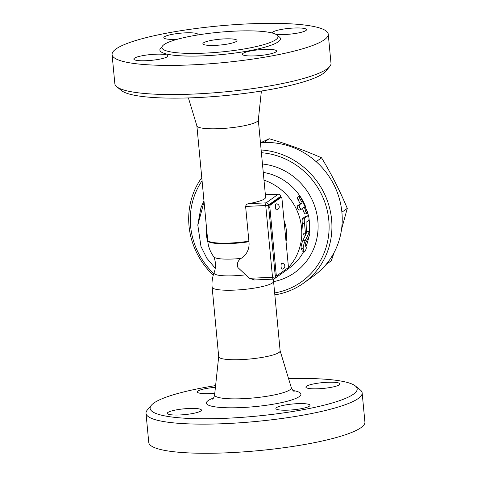 <?xml version="1.0" encoding="UTF-8"?>
<svg xmlns="http://www.w3.org/2000/svg" width="477" height="477" viewBox="0 0 477 477"><rect width="100%" height="100%" fill="white"/><g stroke="black" fill="none" stroke-linecap="round" stroke-linejoin="round"><path stroke-width="0.72" d="M261.396 152.712A71.991 68.068 54.5 0 1 328.796 220.13A71.991 68.068 54.5 0 1 274.657 292.938M213.768 273.643A71.991 68.068 54.5 0 1 202.069 180.747M305.59 235.173L306.413 232.377L306.049 222.348L308.774 220.404C309.299 218.293 308.995 216.755 307.856 215.777L304.827 217.935C304.195 218.728 304.099 220.559 304.535 223.427L305.59 235.173L303.384 234.917L302.996 233.074A53.71 50.783 -125.5 0 0 302.358 223.665C301.941 220.911 302.054 219.14 302.686 218.365L305.894 216.164M298.012 199.863L297.368 197.52L299.264 196.256L300.617 197.234L307.421 211.913L307.307 213.344L306.58 213.016L304.254 207.149L301.178 209.337L299.21 210.107C297.821 209.266 297.171 207.894 297.26 205.981L300.289 203.822A53.71 50.783 -125.5 0 0 298.012 199.863L299.848 198.724L299.151 196.297M307.158 213.457L305.041 213.976L303.843 212.205A53.71 50.783 -125.5 0 0 302.442 208.437M306.353 233.235L307.319 231.506L309.513 231.739L305.155 240.67C303.789 244.045 303.133 246.722 303.175 248.708L304.278 252.059L302.275 251.009L301.082 247.897C301.005 246.019 301.637 243.443 302.984 240.181L305.465 235.161M201.771 177.641A74.275 70.232 -125.5 0 0 213.285 275.157M274.835 294.864A74.275 70.232 -125.5 0 0 303.432 283.237A74.275 70.232 -125.5 0 0 328.355 203.709A74.275 70.232 -125.5 0 0 261.14 149.975M303.432 283.237L313.729 275.897A74.275 70.232 -125.5 0 0 337.352 192.595A74.275 70.232 -125.5 0 0 263.721 142.551A74.275 70.232 -125.5 0 0 260.46 142.772M316.156 161.667L321.558 157.815C305.256 150.625 287.798 144.263 269.177 138.724L260.68 142.748M263.823 142.545L269.177 138.724M341.532 229.354L347.286 208.371C339.868 190.693 331.294 173.843 321.558 157.815M326.053 264.514L331.288 260.776L334.222 252.303M341.89 212.217L347.286 208.371M197.86 224.363L200.936 207.739L203.965 200.823M302.239 250.956L304.243 251.999C305.185 251.319 305.888 249.924 306.353 247.831L305.155 244.963L305.65 242.948L309.424 235.62L309.865 233.235L309.513 231.739M301.225 209.308C299.812 208.413 299.139 206.976 299.192 205.009L302.221 202.85L299.848 198.724M300.289 203.822L302.221 202.85M305.799 216.164L307.856 215.777L305.715 216.2M261.396 91.029L258.301 120.121A30.856 5.247 174.6 0 1 219.408 128.671A30.856 5.247 174.6 0 1 196.906 125.922L188.409 97.928M254.456 279.927L249.399 278.306L237.922 267.579C236.622 264.014 237.641 260.961 240.974 258.433A17.887 16.91 -125.5 0 0 248.94 241.744L245.613 206.428C246.013 204.812 247.05 203.882 248.732 203.631A30.856 5.247 -5.4 0 0 265.611 197.293L258.307 120.031M282.008 199.118L288.263 265.26A2.284 0.632 -92.5 0 1 287.869 267.937L276.964 275.712A2.284 0.632 -92.5 0 1 276.851 275.754A2.284 0.632 -92.5 0 1 276.147 273.899L269.893 207.757A2.284 0.632 -92.5 0 1 270.286 205.086L281.191 197.311A2.284 0.632 -92.5 0 1 281.305 197.269A2.284 0.632 -92.5 0 1 282.008 199.118M275.867 275.76A2.284 0.632 -92.5 0 1 275.754 275.801A2.284 0.632 -92.5 0 1 275.05 273.947L268.795 207.805A2.284 0.632 -92.5 0 1 269.189 205.134L280.094 197.359A2.284 0.632 -92.5 0 1 280.208 197.317A2.284 0.632 -92.5 0 1 280.321 197.347M282.02 269.189A2.969 0.823 -92.5 0 1 281.102 266.78A2.969 0.823 -92.5 0 1 281.752 263.25C285.49 263.101 286.099 268.694 282.02 269.189M276.404 209.773A2.969 0.823 -92.5 0 1 275.485 207.364A2.969 0.823 -92.5 0 1 276.141 203.834A2.969 2.969 0 0 1 279.236 206.672A2.969 2.969 0 0 1 276.404 209.773M207.751 240.378A30.85 5.247 -5.4 0 0 207.733 240.641A30.85 5.247 -5.4 0 0 207.739 240.676A30.85 5.247 -5.4 0 0 248.94 241.744M240.974 258.433A26.372 4.484 174.6 0 1 232.991 259.005A26.372 4.484 174.6 0 1 213.917 256.954A30.856 30.856 0 0 1 207.733 240.658M116.77 86.754L121.665 90.678A103.986 17.691 -5.4 0 0 225.013 95.609A103.986 17.691 -5.4 0 0 325.606 71.401L329.673 66.625A108.559 18.466 174.6 0 1 224.661 91.9A108.559 18.466 174.6 0 1 116.77 86.754A108.559 18.466 174.6 0 1 114.844 83.731L112.089 54.587A108.559 18.466 174.6 0 1 248.946 23.85A108.559 18.466 174.6 0 1 328.242 34.153A108.559 18.466 174.6 0 1 221.906 62.755A108.559 18.466 174.6 0 1 112.089 54.587M328.242 34.153L330.996 63.298A108.559 18.466 174.6 0 1 329.673 66.625M272.433 33.062A17.142 2.916 174.6 0 1 272.379 32.883A17.142 2.916 174.6 0 1 293.987 28.03A17.142 2.916 174.6 0 1 306.508 29.657A17.142 2.916 174.6 0 1 284.9 34.511A17.142 2.916 174.6 0 1 275.754 34.272M275.909 51.921A17.142 2.916 174.6 0 1 257.3 55.749A17.142 2.916 174.6 0 1 242.394 54.265A17.142 2.916 174.6 0 1 243.008 53.382A17.142 2.916 174.6 0 1 261.617 49.548A17.142 2.916 174.6 0 1 276.523 51.039A17.142 2.916 174.6 0 1 275.909 51.921M146.344 60.704A17.142 2.916 174.6 0 1 133.822 59.082A17.142 2.916 174.6 0 1 155.43 54.229A17.142 2.916 174.6 0 1 167.952 55.857A17.142 2.916 174.6 0 1 146.344 60.704M177.355 39.275A17.142 2.916 174.6 0 1 163.814 37.701A17.142 2.916 174.6 0 1 164.422 36.818A17.142 2.916 174.6 0 1 183.031 32.985A17.142 2.916 174.6 0 1 197.937 34.475A17.142 2.916 174.6 0 1 197.758 34.964M235.405 31.112A58.277 9.916 -5.4 0 0 161.936 47.605A58.277 9.916 -5.4 0 0 220.869 51.999A58.277 9.916 -5.4 0 0 277.972 36.646A58.277 9.916 -5.4 0 0 235.405 31.112M224.5 38.887A17.142 2.916 174.6 0 1 237.021 40.515A17.142 2.916 174.6 0 1 220.225 45.029A17.142 2.916 174.6 0 1 202.892 43.741A17.142 2.916 174.6 0 1 224.5 38.887M273.559 281.37L280.13 350.875A30.856 5.247 174.6 0 1 241.237 359.61A30.856 5.247 174.6 0 1 218.699 356.683L212.128 287.178A30.856 5.247 174.6 0 0 234.666 290.105A30.856 5.247 174.6 0 0 273.559 281.37L273.267 279.128M288.591 378.69A103.986 17.691 174.6 0 1 355.335 385.941A103.986 17.691 174.6 0 1 255.32 416.236A103.986 17.691 174.6 0 1 151.394 405.223A103.986 17.691 174.6 0 1 215.604 385.595M214.787 393.227A17.142 2.916 174.6 0 1 197.299 391.957A17.142 2.916 174.6 0 1 197.913 391.068A17.142 2.916 174.6 0 1 215.419 387.324M188.916 408.485A17.142 2.916 174.6 0 1 201.437 410.107A17.142 2.916 174.6 0 1 179.829 414.96A17.142 2.916 174.6 0 1 167.308 413.332A17.142 2.916 174.6 0 1 188.916 408.485M276.493 407.632A17.142 2.916 174.6 0 1 295.102 403.798A17.142 2.916 174.6 0 1 310.008 405.289A17.142 2.916 174.6 0 1 309.394 406.171A17.142 2.916 174.6 0 1 290.791 410.005A17.142 2.916 174.6 0 1 275.879 408.515A17.142 2.916 174.6 0 1 276.493 407.632M318.386 388.761A17.142 2.916 174.6 0 1 305.87 387.139A17.142 2.916 174.6 0 1 327.478 382.286A17.142 2.916 174.6 0 1 340 383.907A17.142 2.916 174.6 0 1 318.386 388.761M151.394 405.223L147.321 409.993A108.559 18.466 -5.4 0 0 146.004 413.315A108.559 18.466 -5.4 0 0 255.779 421.495A108.559 18.466 -5.4 0 0 362.156 392.899A108.559 18.466 -5.4 0 0 360.23 389.87L355.335 385.941M146.004 413.32L148.758 442.471A108.559 18.466 -5.4 0 0 258.534 450.64A108.559 18.466 -5.4 0 0 364.911 422.044M273.583 281.627A60.561 57.264 -125.5 0 0 317.831 220.612A60.561 57.264 -125.5 0 0 262.469 164.016M309.09 219.39A53.71 50.783 54.5 0 1 309.43 222.199A53.71 50.783 54.5 0 1 309.484 231.733M308.774 236.997A53.71 50.783 54.5 0 1 305.936 246.722M303.599 251.701A53.71 50.783 54.5 0 1 289.068 268.217L286.945 269.732M263.262 172.4A53.71 50.783 54.5 0 1 305.852 207.215M307.379 211.645A53.71 50.783 54.5 0 1 308.559 216.367M287.512 268.444A53.71 50.783 -125.5 0 0 263.99 180.145M306.914 231.965L309.114 232.204M302.984 240.181L305.155 240.67M301.082 247.897L303.175 248.708M297.26 205.981L299.192 205.009M299.21 210.107L301.124 209.349M303.843 212.205L305.93 211.591M302.686 218.365L304.827 217.935M302.358 223.665L304.535 223.427M302.996 233.074L305.202 233.241M286.033 241.672A41.69 39.418 -125.5 0 0 284.006 220.249M206.398 226.533A41.69 39.418 -125.5 0 0 207.924 242.429M248.899 241.177A30.856 5.247 174.6 0 1 230.212 243.02A30.856 5.247 174.6 0 1 207.68 240.092L207.739 240.676M265.379 194.789L278.246 194.222A2.284 2.158 54.5 0 1 280.649 196.363A2.284 0.388 -5.4 0 0 280.732 196.25A2.284 2.284 0 0 0 278.353 194.181A2.284 0.632 87.5 0 0 278.246 194.222L266.124 202.862A2.284 0.632 87.5 0 0 265.731 205.533A2.284 0.388 -5.4 0 0 268.533 205.003L280.649 196.363L280.738 197.293M278.49 194.222A2.284 0.632 87.5 0 0 278.353 194.181L265.373 194.753M280.094 197.359L281.191 197.311M276.147 273.899L275.05 273.947L275.312 276.755A2.284 0.388 174.6 0 1 272.516 277.28A2.284 0.632 87.5 0 0 273.22 279.134A2.284 0.632 87.5 0 0 273.333 279.093A2.284 2.158 -125.5 0 0 275.312 276.755L276.708 275.76M248.732 203.631L266.124 202.862A2.284 2.158 -125.5 0 1 268.533 205.003L268.795 207.805L269.893 207.757M270.286 205.086L269.189 205.134M287.44 268.241A2.284 2.158 54.5 0 1 286.564 270.071A2.284 2.284 0 0 0 287.524 268.181M245.613 206.428L265.731 205.533L272.516 277.28L249.399 278.306M161.989 46.984A60.561 10.303 -5.4 0 0 221.137 54.622A60.561 10.303 -5.4 0 0 277.805 36.037M245.882 274.806A27.63 4.698 174.6 0 1 214.101 272.737C212.331 277.399 211.675 282.211 212.128 287.178M280.124 350.786L291.28 387.562A38.524 6.553 174.6 0 1 242.757 398.694A38.524 6.553 174.6 0 1 214.62 394.813C214.119 397.102 213.422 398.539 212.533 399.124M213.493 398.027A47.491 8.079 -5.4 0 0 241.064 407.596A47.491 8.079 -5.4 0 0 291.972 399.863A47.491 8.079 -5.4 0 0 292.991 390.514M204.156 202.862L203.321 204.442L197.812 225.108L200.984 246.52L206.839 258.242L215.27 268.283M196.876 125.839L207.68 240.092M280.732 196.25L280.828 197.287M280.208 197.317L281.305 197.269M275.754 275.801L276.851 275.754M286.564 270.071L274.448 278.711A2.284 2.284 0 0 1 273.22 279.134L253.853 279.993M213.791 256.739C215.956 262.082 216.063 267.418 214.101 272.737M218.693 356.593L214.62 394.813M294.13 391.402L294.142 391.408C293.164 391.015 292.216 389.733 291.28 387.562M364.911 422.038L362.15 392.893"/></g></svg>
